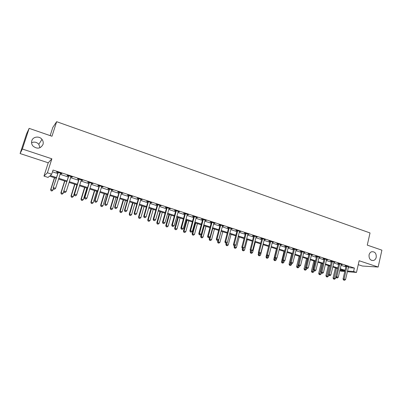 <?xml version="1.0" encoding="UTF-8"?>
<svg xmlns="http://www.w3.org/2000/svg" width="402" height="402" viewBox="0 0 402 402"><rect width="100%" height="100%" fill="white"/><g stroke="black" fill="none" stroke-linecap="round" stroke-linejoin="round"><path stroke-width="0.6" d="M42.989 144.494C40.496 148.735 37.16 149.263 32.989 146.072C31.637 144.434 31.245 142.65 31.803 140.71C32.969 136.559 39.356 135.755 41.989 139.378C43.185 140.966 43.516 142.675 42.989 144.494M376.227 257.3C375.805 258.948 374.91 260.009 373.533 260.476C370.332 260.627 368.845 258.762 369.066 254.873C369.473 253.29 370.327 252.25 371.624 251.752C374.895 251.481 376.433 253.33 376.227 257.3M31.562 142.735C34.316 141.554 36.733 142.082 38.813 144.318L40.004 147.725M56.21 178.287L49.516 176.141L48.084 177.423L43.969 176.106L47.411 172.78L51.722 174.172L50.205 175.528L56.446 177.533M48.235 162.795L51.873 158.81L22.351 149.016L29.145 128.364L26.572 133.881L20.1 153.549L48.235 162.795L43.969 176.106M50.165 135.625L52.803 127.434L56.652 121.69L370.026 232.949L367.267 245.114L381.9 250.17L378.151 267.039L359.142 260.732L356.473 272.44L347.343 271.692M358.247 264.662L362.423 266.034L378.151 267.039M344.785 271.486L341.348 271.204L339.765 270.697M22.351 149.016L20.1 153.549M348.278 267.621L354.388 268.054L53.034 170.061L51.722 174.172M52.471 171.82L57.717 173.518M60.019 174.262L68.219 176.92M70.531 177.669L78.591 180.277M80.908 181.031L88.827 183.598M91.153 184.352L98.937 186.875M101.274 187.628L108.927 190.111M111.264 190.865L118.791 193.307M121.138 194.065L128.534 196.462M130.886 197.221L138.162 199.578M140.519 200.342L147.67 202.663M150.031 203.427L157.066 205.703M159.433 206.472L166.348 208.713M168.724 209.482L175.523 211.688M177.9 212.457L184.588 214.623M186.97 215.397L193.548 217.527M195.935 218.301L202.402 220.396M204.794 221.17L211.156 223.231M213.547 224.004L219.809 226.035M222.205 226.813L228.361 228.808M230.763 229.582L236.818 231.547M239.22 232.326L245.18 234.255M247.582 235.034L253.446 236.934M255.853 237.713L261.617 239.582M264.029 240.361L269.702 242.2M272.114 242.984L277.697 244.788M280.109 245.572L285.601 247.351M288.018 248.134L293.42 249.883M295.837 250.667L301.153 252.391M303.57 253.175L308.806 254.868M311.223 255.652L316.374 257.32M318.791 258.104L323.861 259.747M326.278 260.531L331.268 262.149M333.69 262.933L338.595 264.521M341.017 265.31L345.851 266.873M348.494 266.802L346.047 265.853L345.011 265.787L345.951 266.089M341.203 264.546L342.273 264.627L338.77 263.491L337.755 263.431L338.7 263.737M333.876 262.169L334.956 262.25L331.419 261.104L330.414 261.049L331.374 261.36M326.469 259.767L327.565 259.853L323.987 258.687L322.997 258.642L323.967 258.953M318.982 257.335L320.092 257.426L316.474 256.25L315.505 256.205L316.485 256.526M311.414 254.878L312.535 254.968L308.882 253.783L307.927 253.747L308.917 254.069M303.766 252.396L304.897 252.491L301.204 251.29L300.269 251.26L301.269 251.587M296.033 249.888L297.178 249.984L293.445 248.768L292.525 248.748L293.535 249.074M288.219 247.351L289.375 247.446L285.596 246.22L284.696 246.205L285.716 246.537M280.315 244.783L281.48 244.883L277.661 243.642L276.782 243.637L277.817 243.974M272.32 242.19L273.506 242.29L269.642 241.039L268.777 241.039L269.822 241.381M264.24 239.567L265.436 239.672L261.531 238.401L260.682 238.411L261.742 238.758M256.064 236.914L257.275 237.019L253.325 235.738L252.501 235.758L253.572 236.105M247.798 234.23L249.024 234.341L245.029 233.044L244.225 233.07L245.305 233.421M239.441 231.517L240.677 231.632L236.637 230.321L235.853 230.351L236.949 230.708M230.984 228.773L232.235 228.889L228.15 227.562L227.386 227.602L228.492 227.964M222.432 225.994L223.698 226.115L219.567 224.773L218.824 224.824L219.944 225.185M213.779 223.185L215.06 223.311L210.879 221.954L210.161 222.01L211.291 222.381M205.025 220.346L206.321 220.472L202.09 219.1L201.397 219.165L202.543 219.537M196.171 217.472L197.482 217.603L193.201 216.211L192.528 216.291L193.689 216.668M187.211 214.562L188.538 214.698L184.206 213.291L183.558 213.377L184.734 213.758M184.97 213.834L185.392 213.97M178.141 211.618L179.488 211.759L175.106 210.331L174.483 210.432L175.669 210.814M175.9 210.889L176.302 211.02M168.971 208.643L170.332 208.784L165.895 207.342L165.297 207.447L166.498 207.839M159.684 205.628L161.061 205.774L156.574 204.311L156.001 204.432L157.217 204.824M150.288 202.578L151.68 202.724L147.137 201.251L146.594 201.377L147.825 201.779M140.775 199.487L142.187 199.643L137.59 198.146L137.072 198.286L138.318 198.694M131.147 196.367L132.58 196.518L127.921 195.01L127.434 195.161L128.695 195.568M121.404 193.201L122.851 193.362L118.138 191.829L117.675 191.99L118.952 192.407M111.535 190L113.002 190.161L108.228 188.613L107.796 188.784L109.093 189.206M101.545 186.754L103.033 186.925L98.199 185.352L97.797 185.538L99.108 185.965M91.43 183.473L92.932 183.644L88.043 182.056L87.671 182.252L88.998 182.684M81.189 180.146L82.711 180.322L77.757 178.714L77.42 178.925L78.762 179.362M70.817 176.779L72.038 177.176L72.36 176.96L67.345 175.332L67.039 175.553L68.395 175.996M60.31 173.373L61.586 173.785L61.873 173.558L56.793 171.905L56.521 172.141L57.898 172.589M51.873 158.81L47.411 172.78M354.388 268.054L353.599 271.511L356.473 272.44M29.145 128.364L51.974 136.248L56.652 121.69M339.831 270.41L344.504 270.787L340.077 269.365M337.65 268.586L332.735 267.008M330.308 266.23L325.313 264.627M322.886 263.848L317.811 262.22M315.384 261.441L310.228 259.787M307.801 259.009L302.56 257.33M300.138 256.551L294.812 254.843M292.39 254.064L286.978 252.325M284.556 251.551L279.053 249.788M276.636 249.009L271.043 247.215M268.626 246.441L262.943 244.617M260.531 243.843L254.752 241.989M252.34 241.215L246.466 239.331M244.059 238.557L238.09 236.642M235.683 235.868L229.612 233.924M227.21 233.15L221.04 231.175M218.638 230.401L212.367 228.391M209.97 227.622L203.593 225.577M201.196 224.808L194.714 222.728M192.327 221.959L185.734 219.844M183.347 219.08L176.644 216.929M174.262 216.165L167.448 213.98M165.071 213.216L158.142 210.995M155.77 210.231L148.72 207.97M146.353 207.211L139.187 204.909M136.821 204.156L129.534 201.814M127.178 201.06L119.766 198.678M117.414 197.925L109.872 195.508M107.525 194.754L99.857 192.292M97.52 191.543L89.716 189.04M87.385 188.292L79.445 185.744M77.124 185L69.049 182.407M66.732 181.664L58.516 179.031M347.494 271.023L353.599 271.511M58.752 178.277L66.968 180.915M69.28 181.659L77.355 184.252M79.676 185L87.611 187.548M89.942 188.297L97.741 190.804M100.078 191.553L107.746 194.02M110.093 194.774L117.63 197.196M119.982 197.95L127.394 200.332M129.745 201.09L137.037 203.432M139.399 204.191L146.559 206.492M148.926 207.251L155.971 209.517M158.348 210.276L165.272 212.502M167.649 213.266L174.463 215.457M176.845 216.221L183.543 218.376M185.93 219.14L192.518 221.261M194.91 222.025L201.387 224.11M203.784 224.879L210.156 226.929M212.552 227.698L218.824 229.713M221.226 230.482L227.391 232.467M229.793 233.235L235.858 235.185M238.265 235.959L244.235 237.878M246.642 238.652L252.516 240.537M254.923 241.311L260.702 243.17M263.114 243.944L268.797 245.768M271.214 246.547L276.802 248.341M279.219 249.119L284.722 250.888M287.139 251.662L292.555 253.406M294.973 254.18L300.299 255.893M302.721 256.672L307.962 258.355M310.384 259.134L315.54 260.792M317.967 261.571L323.042 263.199M325.464 263.978L330.459 265.586M332.886 266.365L337.801 267.943M340.223 268.722L345.062 270.275M329.313 275.521L329.911 275.707L329.313 275.521L329.384 274.496L332.369 261.787L331.364 261.727L328.384 274.405L330.866 274.963L333.946 262.194M326.63 259.546L326.57 259.798M319.173 257.124L319.113 257.375M311.635 254.677L311.575 254.933M304.018 252.205L303.952 252.456M296.314 249.702L296.249 249.959M288.525 247.17L288.465 247.431M280.656 244.617L280.591 244.873M272.697 242.029L272.631 242.29M264.647 239.416L264.581 239.677M256.506 236.773L256.441 237.034M248.275 234.1L248.21 234.361M239.954 231.396L239.883 231.658M231.532 228.663L231.462 228.929M223.02 225.894L222.944 226.16M214.402 223.095L214.331 223.366M205.688 220.266L205.613 220.537M196.874 217.402L196.799 217.673M187.955 214.507L187.88 214.779M178.93 211.573L178.85 211.849M169.795 208.608L169.719 208.884M160.554 205.608L160.478 205.884M151.202 202.568L151.122 202.849M141.735 199.498L141.655 199.774M132.157 196.382L132.072 196.663M122.459 193.231L122.374 193.518M112.64 190.045L112.555 190.327M102.701 186.814L102.616 187.101M92.636 183.548L92.55 183.835M82.445 180.237L82.36 180.528M72.129 176.885L72.038 177.176M61.677 173.493L61.586 173.785M346.981 266.526L345.946 266.456L343.047 279.013L344.077 279.119L346.986 266.159M343.991 280.129L344.574 280.31L343.991 280.129L344.077 279.119L345.529 279.576L348.574 266.677M345.946 266.456L345.931 265.848M343.047 279.013L343.579 280.083M344.574 280.31L345.529 279.576M335.414 267.868L333.052 277.988L335.449 278.536L335.831 276.883M336.343 268.164L333.956 279.068L333.565 279.028L334.524 279.244L333.956 279.068M335.449 278.536L334.524 279.244M333.565 279.028L333.052 277.988M339.715 264.169L338.695 264.104L335.755 276.722L336.77 276.822L339.72 263.797M336.695 277.837L337.278 278.018L336.695 277.837L336.77 276.822L338.238 277.285L341.323 264.32M338.695 264.104L338.68 263.486M335.755 276.722L336.288 277.792M337.278 278.018L338.238 277.285M332.369 261.787L332.379 261.416M331.364 261.727L331.348 261.099M328.384 274.405L328.916 275.481M329.911 275.707L330.866 274.963M324.947 259.375L323.962 259.325L320.937 272.064L321.922 272.149L324.957 259.004M321.861 273.179L322.459 273.365L321.861 273.179L321.922 272.149L323.419 272.621L326.595 259.536M323.962 259.325L323.942 258.687M320.937 272.064L321.464 273.144M322.459 273.365L323.419 272.621M328.303 265.586L325.906 275.752L328.303 276.3L328.635 274.908M329.218 265.878L326.806 276.837L326.419 276.797L327.379 277.013L326.806 276.837M328.303 276.3L327.379 277.013M326.419 276.797L325.906 275.752M321.118 263.28L318.691 273.496L321.087 274.038L321.354 272.918M322.017 263.571L319.58 274.576L319.198 274.541L320.158 274.757L319.58 274.576M321.087 274.038L320.158 274.757M319.198 274.541L318.691 273.496M313.861 260.953L311.399 271.214L313.796 271.757L314.022 270.807M314.741 261.235L312.279 272.295L311.907 272.265L312.862 272.481L312.279 272.295M313.796 271.757L312.862 272.481M311.907 272.265L311.399 271.214M317.444 256.943L316.474 256.898L313.409 269.692L314.379 269.777L317.454 256.566M314.319 270.812L314.927 271.003L314.319 270.812L314.379 269.777L315.892 270.25L319.113 257.104M316.474 256.898L316.459 256.25M313.409 269.692L313.932 270.777M314.927 271.003L315.892 270.25M306.525 258.602L304.033 268.908L306.43 269.446L306.656 268.496M307.389 258.878L304.897 269.993L304.535 269.958L305.49 270.179L304.897 269.993M306.43 269.446L305.49 270.179M304.535 269.958L304.033 268.908M309.862 254.481L308.907 254.446L305.801 267.3L306.751 267.375L309.872 254.104M306.701 268.42L307.314 268.611L306.701 268.42L306.751 267.375L308.284 267.858L311.545 254.647M308.907 254.446L308.892 253.788M305.801 267.3L306.319 268.39M307.314 268.611L308.284 267.858M302.198 251.994L301.259 251.964L298.108 264.883L299.043 264.948L302.209 251.617M298.998 266.003L299.616 266.199L298.998 266.003L299.043 264.948L300.59 265.436L303.897 252.165M301.259 251.964L301.239 251.3M298.108 264.883L298.626 265.973M299.616 266.199L300.59 265.436M294.445 249.481L293.525 249.456L290.329 262.436L291.244 262.496L294.46 249.099M291.209 263.556L291.837 263.752L291.209 263.556L291.244 262.496L292.812 262.988L296.168 249.652M293.525 249.456L293.51 248.788M290.329 262.436L290.842 263.531M291.837 263.752L292.812 262.988M286.611 246.939L285.706 246.918L282.465 259.963L283.365 260.019L286.621 246.552M283.34 261.084L283.968 261.285L283.34 261.084L283.365 260.019L284.948 260.516L288.35 247.114M285.706 246.918L285.691 246.25M282.465 259.963L282.978 261.064M283.968 261.285L284.948 260.516M278.692 244.366L277.802 244.356L274.516 257.461L275.395 257.511L278.702 243.979M275.375 258.587L276.018 258.787L275.375 258.587L275.395 257.511L276.998 258.014L280.45 244.547M277.802 244.356L277.787 243.682M274.516 257.461L275.023 258.566M276.018 258.787L276.998 258.014M299.113 256.22L296.586 266.576L298.982 267.114L299.214 266.159M299.957 256.491L297.445 267.662L297.083 267.631L298.043 267.853L297.445 267.662M298.982 267.114L298.043 267.853M297.083 267.631L296.586 266.576M291.621 253.818L289.058 264.22L291.455 264.757L291.706 263.747M290.375 262.526L289.907 265.31L289.556 265.285L290.515 265.501L289.907 265.31M291.455 264.757L290.515 265.501M289.556 265.285L289.058 264.22M284.053 251.391L281.455 261.843L283.847 262.375L284.159 261.139M282.681 260.431L282.294 262.928L281.948 262.908L282.902 263.124L282.294 262.928M283.847 262.375L282.902 263.124M281.948 262.908L281.455 261.843M276.4 248.933L273.767 259.436L276.159 259.968L276.566 258.355M274.908 258.315L274.596 260.526L274.254 260.506L275.214 260.717L274.596 260.526M276.159 259.968L275.214 260.717M274.254 260.506L273.767 259.436M266.506 254.994L265.998 257.004L268.39 257.536L268.898 255.531M267.074 256.074L266.812 258.094L266.481 258.074L267.441 258.29L266.812 258.094M268.39 257.536L267.441 258.29M266.481 258.074L265.998 257.004M270.677 241.768L269.812 241.763L266.476 254.933L267.34 254.974L270.692 241.381M267.325 256.059L267.973 256.265L267.325 256.059L267.34 254.974L268.958 255.481L272.461 241.954M269.812 241.763L269.797 241.089M266.476 254.933L266.983 256.044M267.973 256.265L268.958 255.481M258.571 252.868L258.139 254.546L260.536 255.079L263.179 244.692M259.205 253.602L258.948 255.637L258.627 255.622L259.581 255.838L258.948 255.637M260.536 255.079L259.581 255.838M258.627 255.622L258.139 254.546M262.576 239.135L261.732 239.145L258.35 252.376L259.189 252.411L262.591 238.748M259.184 253.506L259.838 253.712L259.184 253.506L259.189 252.411L260.828 252.923L264.38 239.331M261.732 239.145L261.712 238.461M258.35 252.376L258.848 253.491M259.838 253.712L260.828 252.923M250.546 250.732L250.2 252.059L252.592 252.592L255.275 242.155M251.25 251.104L250.999 253.154L250.682 253.139L251.637 253.355L250.999 253.154M252.592 252.592L251.637 253.355M250.682 253.139L250.2 252.059M254.386 236.476L253.556 236.492L250.124 249.793L250.948 249.818L254.401 236.09M250.954 250.918L251.612 251.129L250.954 250.918L250.948 249.818L252.602 250.335L256.205 236.672M253.556 236.492L253.541 235.808M250.124 249.793L250.622 250.908M251.612 251.129L252.602 250.335M242.486 248.356L242.175 249.547L244.567 250.079L247.285 239.592M243.225 248.516L242.959 250.642L242.652 250.632L243.607 250.848L242.959 250.642M244.567 250.079L243.607 250.848M242.652 250.632L242.175 249.547M246.099 233.788L245.29 233.813L241.813 247.175L242.612 247.195L246.114 233.396M242.627 248.305L243.295 248.516L242.627 248.305L242.612 247.195L244.29 247.722L247.944 233.989M245.29 233.813L245.28 233.125M241.813 247.175L242.305 248.3M243.295 248.516L244.29 247.722M234.376 245.808L234.059 247.009L236.451 247.537L239.205 236.999M235.18 245.637L234.833 248.104L234.532 248.099L235.487 248.31L234.833 248.104M236.451 247.537L235.487 248.31M234.532 248.099L234.059 247.009M237.723 231.07L236.934 231.1L233.401 244.532L234.185 244.542L237.738 230.673M234.205 245.662L234.884 245.878L234.205 245.662L234.185 244.542L235.879 245.074L239.587 231.276M236.934 231.1L236.919 230.411M233.401 244.532L233.894 245.657M234.884 245.878L235.879 245.074M226.18 243.205L225.854 244.441L228.241 244.969L231.039 234.381M227.07 242.642L226.617 245.537L226.321 245.532L227.276 245.743L226.617 245.537M228.241 244.969L227.276 245.743M226.321 245.532L225.854 244.441M229.246 228.321L228.482 228.361L224.899 241.858L225.658 241.858L229.261 227.924M225.683 242.989L226.371 243.205L225.683 242.989L225.658 241.858L227.371 242.396L231.13 228.532M228.482 228.361L228.467 227.663M224.899 241.858L225.381 242.989M226.371 243.205L227.371 242.396M217.959 240.341L217.557 241.843L219.944 242.366L222.778 231.733M221.115 231.2L218.271 241.843L218.306 242.944L218.02 242.939L218.974 243.15L218.306 242.944M219.944 242.366L218.974 243.15M218.02 242.939L217.557 241.843M220.673 225.537L219.929 225.587L216.296 239.15L217.03 239.145L220.688 225.14M217.07 240.285L217.763 240.502L217.07 240.285L217.03 239.145L218.763 239.687L222.582 225.753M219.929 225.587L219.914 224.889M216.296 239.15L216.773 240.285M217.763 240.502L218.763 239.687M212 222.723L211.276 222.778L207.588 236.416L208.306 236.396L212.015 222.321M208.352 237.547L209.05 237.768L208.352 237.547L208.306 236.396L210.055 236.949L213.929 222.944M211.276 222.778L211.266 222.075M207.588 236.416L208.065 237.552M209.05 237.768L210.055 236.949M203.226 219.874L202.528 219.944L198.784 233.642L199.477 233.622L203.241 219.472M199.533 234.778L200.241 235.004L199.533 234.778L199.477 233.622L201.251 234.18L205.181 220.1M202.528 219.944L202.513 219.236M198.784 233.642L199.256 234.788M200.241 235.004L201.251 234.18M194.352 216.995L193.674 217.07L189.875 230.843L190.543 230.808L194.367 216.588M190.608 231.979L191.327 232.205L190.608 231.979L190.543 230.808L192.337 231.376L196.327 217.226M193.674 217.07L193.658 216.361M189.875 230.843L190.342 231.989M191.327 232.205L192.337 231.376M185.367 214.08L184.714 214.165L180.86 228.009L181.503 227.964L185.382 213.673M181.578 229.145L182.307 229.371L181.578 229.145L181.503 227.964L183.322 228.537L187.367 214.316M184.714 214.165L184.704 213.452M180.86 228.009L181.322 229.16M182.307 229.371L183.322 228.537M176.277 211.13L175.654 211.226L171.739 225.14L172.357 225.09L176.297 210.718M172.443 226.276L173.177 226.507L172.443 226.276L172.357 225.09L174.197 225.668L178.302 211.372M175.654 211.226L175.639 210.507M171.739 225.14L172.197 226.296M173.177 226.507L174.197 225.668M167.081 208.146L166.478 208.251L162.508 222.236L163.101 222.175L167.101 207.733M163.197 223.376L163.941 223.607L163.197 223.376L163.101 222.175L164.961 222.758L169.131 208.392M166.478 208.251L166.468 207.527M162.508 222.236L162.961 223.396M163.941 223.607L164.961 222.758M157.775 205.126L157.197 205.241L153.167 219.296L153.735 219.226L157.795 204.708M153.84 220.437L154.594 220.673L153.84 220.437L153.735 219.226L155.619 219.819L159.845 205.377M157.197 205.241L157.187 204.512M153.167 219.296L153.614 220.462M154.594 220.673L155.619 219.819M148.353 202.07L147.805 202.196L143.715 216.326L144.253 216.246L148.373 201.648M144.368 217.462L145.132 217.703L144.368 217.462L144.253 216.246L146.157 216.844L150.454 202.327M147.805 202.196L147.795 201.462M143.715 216.326L144.152 217.497M145.132 217.703L146.157 216.844M209.703 237.24L209.171 239.22L211.552 239.743L214.427 229.05M212.748 228.512L209.864 239.21L209.904 240.316L209.628 240.321L210.583 240.527L209.904 240.316M211.552 239.743L210.583 240.527M209.628 240.321L209.171 239.22M203.673 225.602L200.683 236.562L203.065 237.085L205.985 226.341M204.281 225.798L201.357 236.547L201.407 237.662L201.141 237.667L202.09 237.878L201.407 237.662M203.065 237.085L202.09 237.878M201.141 237.667L200.683 236.562M195.136 222.859L192.106 233.879L194.483 234.396L197.442 223.602M195.724 223.05L192.754 233.853L192.558 234.989L193.508 235.195L192.814 234.979M194.483 234.396L193.508 235.195M192.558 234.989L192.106 233.879M186.498 220.09L183.428 231.16L185.804 231.678L188.804 220.829M187.066 220.271L184.056 231.13L183.875 232.276L184.825 232.482L184.126 232.266M185.804 231.678L184.825 232.482M183.875 232.276L183.428 231.16M177.764 217.291L174.649 228.416L177.021 228.929L180.066 218.03M178.307 217.462L175.252 228.376L175.091 229.532L176.041 229.738L175.332 229.517M177.021 228.929L176.041 229.738M175.091 229.532L174.649 228.416M168.93 214.457L165.77 225.638L168.142 226.15L171.232 215.191M169.453 214.623L166.353 225.587L166.207 226.758L167.157 226.964L166.438 226.738M168.142 226.15L167.157 226.964M166.207 226.758L165.77 225.638M159.996 211.588L156.79 222.824L159.157 223.336L162.292 212.326M160.488 211.748L157.348 222.768L157.222 223.949L158.167 224.155L157.443 223.929M159.157 223.336L158.167 224.155M157.222 223.949L156.79 222.824M150.956 208.688L147.705 219.979L150.067 220.487L153.247 209.422M151.423 208.839L148.237 219.914L148.132 221.11L149.077 221.316L148.343 221.085M150.067 220.487L149.077 221.316M148.132 221.11L147.705 219.979M141.816 205.754L138.514 217.105L140.871 217.608L144.097 206.487M142.253 205.894L139.017 217.03L138.931 218.241L139.876 218.442L139.137 218.211M140.871 217.608L139.876 218.442M138.931 218.241L138.514 217.105M138.821 198.975L138.298 199.111L134.142 213.316L134.655 213.226L138.841 198.553M134.781 214.457L135.554 214.698L134.781 214.457L134.655 213.226L136.585 213.834L140.946 199.236M138.298 199.111L138.288 198.377M134.142 213.316L134.58 214.487M135.554 214.698L136.585 213.834M132.559 202.784L129.213 214.196L131.565 214.693L134.841 203.518M132.977 202.92L129.69 214.11L129.625 215.331L130.57 215.532L129.821 215.301M131.565 214.693L130.57 215.532M129.625 215.331L129.213 214.196M129.168 195.844L128.675 195.99L124.459 210.271L124.942 210.166L129.188 195.417M125.077 211.407L125.861 211.653L125.077 211.407L124.942 210.166L126.891 210.784L131.318 196.111M128.675 195.99L128.665 195.251M124.459 210.271L124.886 211.447M125.861 211.653L126.891 210.784M123.198 199.784L119.801 211.251L122.148 211.748L125.474 200.513M123.585 199.905L120.253 211.156L120.208 212.392L121.148 212.593L120.389 212.356M122.148 211.748L121.148 212.593M120.208 212.392L119.801 211.251M119.399 192.674L118.932 192.829L114.65 207.186L115.103 207.07L119.419 192.246M115.253 208.326L116.042 208.573L115.253 208.326L115.103 207.07L117.082 207.693L121.575 192.945M118.932 192.829L118.922 192.086M114.65 207.186L115.072 208.367M116.042 208.573L117.082 207.693M113.726 196.744L110.274 208.266L112.62 208.764L115.992 197.472M114.083 196.859L110.701 208.161L110.681 209.417L111.615 209.613L110.851 209.372M112.62 208.764L111.615 209.613M110.681 209.417L110.274 208.266M109.505 189.463L109.068 189.633L104.726 204.06L105.148 203.94L109.525 189.035M105.309 205.201L106.108 205.452L105.309 205.201L105.148 203.94L107.148 204.568L111.711 189.744M109.068 189.633L109.063 188.88M104.726 204.06L105.138 205.251M106.108 205.452L107.148 204.568M104.138 193.669L100.636 205.251L102.977 205.744L106.399 194.392M104.47 193.774L101.033 205.136L101.038 206.402L101.972 206.603L101.193 206.357M102.977 205.744L101.972 206.603M101.038 206.402L100.636 205.251M99.49 186.211L99.083 186.392L94.671 200.899L95.063 200.769L99.515 185.779M95.239 202.04L96.048 202.296L95.239 202.04L95.063 200.769L97.093 201.407L101.726 186.498M99.083 186.392L99.078 185.639M94.671 200.899L95.078 202.095M96.048 202.296L97.093 201.407M94.435 190.553L90.882 202.201L93.219 202.688L96.691 191.277M94.736 190.648L91.254 202.075L91.274 203.352L92.209 203.553L91.425 203.306M93.219 202.688L92.209 203.553M91.274 203.352L90.882 202.201M89.35 182.92L88.978 183.116L84.495 197.699L84.857 197.553L89.375 182.488M85.038 198.839L85.862 199.096L85.038 198.839L84.857 197.553L86.907 198.201L91.611 183.217M88.978 183.116L88.968 182.357M84.495 197.699L84.897 198.9M85.862 199.096L86.907 198.201M84.616 187.402L81.013 199.111L83.34 199.593L86.867 188.126M84.887 187.488L81.35 198.97L81.395 200.266L82.33 200.462L81.531 200.216M83.34 199.593L82.33 200.462M81.395 200.266L81.013 199.111M79.083 179.588L78.737 179.794L74.189 194.457L74.516 194.302L79.104 179.151M74.712 195.598L75.546 195.859L74.712 195.598L74.516 194.302L76.596 194.955L81.37 179.89M78.737 179.794L78.732 179.031M74.189 194.457L74.581 195.658M75.546 195.859L76.596 194.955M74.677 184.216L71.018 195.98L73.34 196.462L76.918 184.935M74.913 184.292L71.325 195.834L71.395 197.146L72.325 197.337L71.521 197.086M73.34 196.462L72.325 197.337M71.395 197.146L71.018 195.98M68.682 176.212L63.747 191.176L68.707 175.774M64.255 192.317L65.099 192.578L64.255 192.317L64.044 191.005L66.149 191.669L71.003 176.523M68.37 176.433L68.365 175.664M63.747 191.176L64.139 192.382M65.099 192.578L66.149 191.669M64.616 180.985L60.898 192.814L63.214 193.297L63.817 191.382M64.822 181.051L61.174 192.658L61.275 193.985L62.199 194.176L61.385 193.92M63.214 193.297L62.199 194.176M61.275 193.985L60.898 192.814M58.149 172.795L53.18 187.85L58.174 172.352M53.662 188.99L54.516 189.257L53.662 188.99L53.441 187.669L55.571 188.342L60.501 173.111M57.873 173.026L57.868 172.257M53.18 187.85L53.556 189.061M54.516 189.257L55.571 188.342M54.431 177.719L50.657 189.608L52.969 190.086L53.426 188.638M54.602 177.774L50.903 189.437L51.024 190.784L51.948 190.975L51.119 190.714M52.969 190.086L51.948 190.975M51.024 190.784L50.657 189.608M346.996 266.255L345.961 266.189M339.73 263.898L338.71 263.833M332.389 261.511L331.384 261.456M324.967 259.104L323.977 259.054M317.464 256.667L316.495 256.622M309.882 254.205L308.927 254.17M302.219 251.717L301.279 251.687M294.47 249.2L293.545 249.175M286.631 246.652L285.727 246.637M278.712 244.084L277.822 244.074M270.702 241.481L269.832 241.481M262.601 238.848L261.752 238.858M254.411 236.19L253.582 236.205M246.124 233.502L245.315 233.522M237.748 230.778L236.959 230.813M229.271 228.029L228.502 228.07M220.698 225.246L219.954 225.291M212.025 222.427L211.301 222.487M203.251 219.577L202.553 219.648M194.377 216.698L193.699 216.773M185.392 213.779L184.744 213.864M176.307 210.829L175.679 210.924M167.111 207.844L166.508 207.95M157.805 204.819L157.227 204.935M148.383 201.759L147.835 201.889M138.851 198.663L138.328 198.804M129.198 195.533L128.705 195.679M119.429 192.357L118.962 192.518M109.54 189.146L109.103 189.317M99.525 185.895L99.118 186.076M89.385 182.603L89.008 182.799M79.114 179.267L78.772 179.478M68.717 175.89L68.405 176.111M58.184 172.473L57.908 172.704M373.533 260.476L371.528 260.375M41.989 139.378L38.813 144.318M203.236 219.849L202.533 219.914M194.372 216.889L193.694 216.964M185.397 213.894L184.744 213.98M176.307 210.869L175.684 210.965"/></g></svg>
